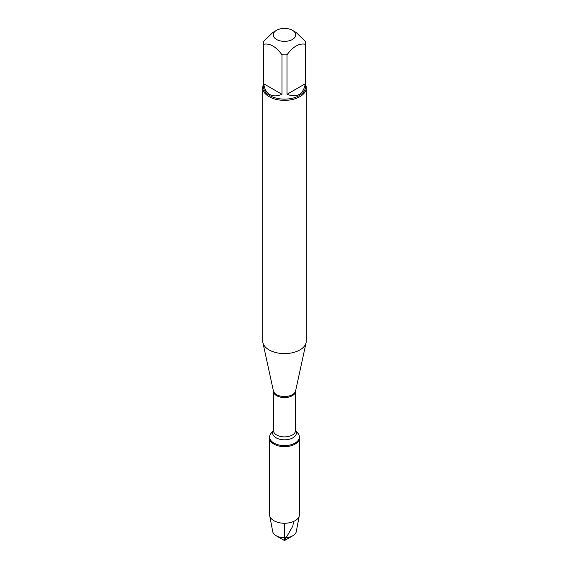 <?xml version="1.0" encoding="UTF-8"?>
<svg xmlns="http://www.w3.org/2000/svg" width="569" height="569" viewBox="0 0 569 569"><rect width="100%" height="100%" fill="white"/><g stroke="black" fill="none" stroke-linecap="round" stroke-linejoin="round"><path stroke-width="0.85" d="M295.574 430.384L297.985 433.35A14.894 8.599 180 0 1 299.394 437.006A14.894 8.599 180 0 1 284.5 445.605A14.894 8.599 180 0 1 269.606 437.006A14.894 8.599 180 0 1 271.015 433.35L273.426 430.384M299.394 437.006L299.394 514.661A14.894 8.599 180 0 1 299.308 515.592A14.894 8.599 180 0 1 289.443 522.769A14.894 8.599 180 0 1 273.966 520.742A14.894 8.599 180 0 1 269.692 515.592A14.894 8.599 180 0 1 269.606 514.661L269.606 438.059A14.894 8.599 0 0 0 284.5 446.658A14.894 8.599 0 0 0 299.394 438.059A14.894 8.599 180 0 1 290.197 446.004A14.894 8.599 180 0 1 273.966 444.14A14.894 8.599 180 0 1 269.606 438.059L269.606 437.006M262.714 87.775L262.714 341.023A21.786 12.575 0 0 0 262.885 342.588A21.786 12.575 0 0 0 269.094 349.914A21.786 12.575 0 0 0 291.563 352.915A21.786 12.575 0 0 0 306.115 342.588A21.786 12.575 0 0 0 306.286 341.023L306.286 87.775A21.786 12.575 180 0 1 292.836 99.39A21.786 12.575 180 0 1 269.094 96.666A21.786 12.575 180 0 1 262.714 87.775A21.786 12.575 180 0 1 263.589 84.255M305.411 84.255A21.786 12.575 180 0 1 306.286 87.775M276.555 39.474A11.231 6.487 0 0 0 292.445 39.474A11.231 6.487 0 0 0 292.445 30.299A11.231 6.487 0 0 0 285.851 28.45A11.231 6.487 0 0 0 276.555 30.299A11.231 6.487 0 0 0 276.555 39.474M287.018 94.305C297.253 97.996 303.341 94.482 305.261 83.771L287.018 94.305L287.018 54.78C293.099 46.587 299.18 43.08 305.261 44.247A20.911 12.077 0 0 0 305.411 42.796A20.911 12.077 0 0 0 305.261 41.338L296.136 32.44L292.445 30.299M305.261 83.771L305.261 44.247M276.555 30.299L272.864 32.44L263.739 41.338A20.911 12.077 0 0 0 263.589 42.796A20.911 12.077 0 0 0 263.739 44.247C269.82 43.08 275.901 46.587 281.982 54.78A20.911 12.077 0 0 0 287.018 54.78M263.739 83.771C264.365 88.899 266.356 92.477 269.713 94.49C273.141 96.389 277.231 96.325 281.982 94.305L263.739 83.771L263.739 44.247M281.982 94.305L281.982 54.78M305.411 42.796L305.411 87.064A20.911 12.077 180 0 1 292.502 98.217A20.911 12.077 180 0 1 269.713 95.599A20.911 12.077 180 0 1 263.589 87.064L263.589 42.796M269.692 515.592L272.715 531.61A11.857 6.849 0 0 0 276.114 535.706A11.857 6.849 0 0 0 292.886 535.706A11.857 6.849 0 0 0 296.285 531.61L299.308 515.592M284.5 540.55L276.114 535.706L284.5 540.55L292.886 535.706M284.5 523.26L284.5 540.55L292.886 526.026L293.44 521.538M295.603 390.889L295.574 391.18A11.074 6.394 180 0 1 284.5 397.575A11.074 6.394 180 0 1 273.426 391.18L273.397 390.889A11.188 6.458 0 0 0 276.591 394.651A11.188 6.458 0 0 0 288.127 396.195A11.188 6.458 0 0 0 295.603 390.889L306.115 342.588M273.426 391.18L273.426 430.498A11.074 6.394 0 0 0 284.5 436.885A11.074 6.394 0 0 0 295.574 430.498L295.275 430.022M295.574 430.42A11.899 6.871 180 0 1 284.5 439.809A11.899 6.871 180 0 1 273.426 430.42M273.397 390.889L262.885 342.588M295.574 391.18L295.574 430.498M273.426 430.498L273.725 430.022"/></g></svg>
